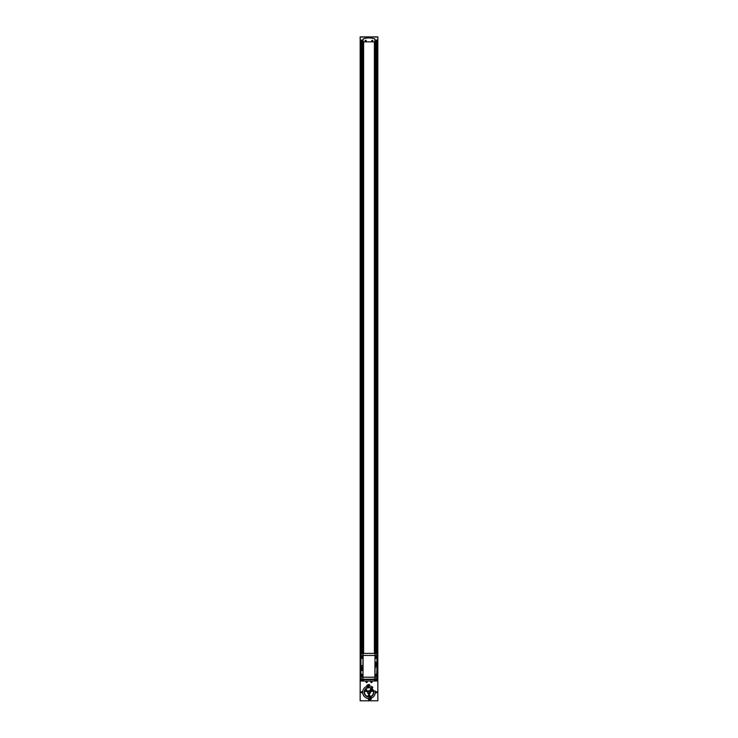 <?xml version="1.0" encoding="UTF-8"?>
<svg xmlns="http://www.w3.org/2000/svg" width="738" height="738" viewBox="0 0 738 738"><rect width="100%" height="100%" fill="white"/><g stroke="black" fill="none" stroke-linecap="round" stroke-linejoin="round"><path stroke-width="1.11" d="M366.417 686.515A6.291 6.291 0 0 0 369.028 698.554A1.494 1.494 0 0 1 371.694 697.945A6.291 6.291 0 0 0 375.172 690.999L373.659 691.128A4.797 4.797 0 0 0 369 687.465A4.797 4.797 0 0 1 370.624 687.742L372.598 687.761L372.773 687.226A6.291 6.291 0 0 0 369.12 685.962A1.494 1.494 0 0 1 366.417 686.515M365.707 40.461A0.489 0.489 0 0 1 366.122 41.19A0.489 0.489 0 0 1 365.282 41.19A0.489 0.489 0 0 1 365.707 40.461M372.293 40.461A0.489 0.489 0 0 1 372.718 41.19A0.489 0.489 0 0 1 371.878 41.19A0.489 0.489 0 0 1 372.293 40.461M366.906 681.746L366.306 682.087L366.906 681.746M366.601 681.451A0.47 0.47 0 0 1 367.007 682.152A0.47 0.47 0 0 1 366.196 682.152A0.47 0.47 0 0 1 366.601 681.451M371.694 681.746L371.094 682.087L371.694 681.746M371.399 681.451A0.47 0.47 0 0 1 371.804 682.152A0.47 0.47 0 0 1 370.993 682.152A0.47 0.47 0 0 1 371.399 681.451M360.162 39.898L360.162 700.805L377.838 700.805L377.838 681.017L360.162 681.017M377.838 39.898L377.838 681.017M363.483 41.845L363.483 653.065M363.483 679.597L363.483 681.017M370.494 698.102A0.747 0.747 0 0 1 371.149 699.227A0.747 0.747 0 0 1 369.849 699.227A0.747 0.747 0 0 1 370.494 698.102M367.653 684.91A0.747 0.747 0 0 1 368.299 686.036A0.747 0.747 0 0 1 366.998 686.036A0.747 0.747 0 0 1 367.653 684.91M369 684.467A0.6 0.6 0 0 1 369.517 685.362A0.6 0.6 0 0 1 368.483 685.362A0.6 0.6 0 0 1 369 684.467M376.195 691.663A0.6 0.6 0 0 1 376.712 692.558A0.6 0.6 0 0 1 375.679 692.558A0.6 0.6 0 0 1 376.195 691.663M361.804 691.663A0.6 0.6 0 0 1 362.321 692.558A0.6 0.6 0 0 1 361.288 692.558A0.6 0.6 0 0 1 361.804 691.663M369 698.849A0.6 0.6 0 0 1 369.517 699.753A0.6 0.6 0 0 1 368.483 699.753A0.6 0.6 0 0 1 369 698.849M366.601 681.257A0.655 0.655 0 0 1 367.173 682.244A0.655 0.655 0 0 1 366.03 682.244A0.655 0.655 0 0 1 366.601 681.257M371.399 681.257A0.655 0.655 0 0 1 371.97 682.244A0.655 0.655 0 0 1 370.827 682.244A0.655 0.655 0 0 1 371.399 681.257M374.517 41.845L374.517 653.065M374.517 679.597L374.517 681.017M363.603 41.845L363.603 653.065M363.603 679.597L363.603 681.017M374.397 41.845L374.397 653.065M374.397 679.597L374.397 681.017M373.659 691.128A4.797 4.797 0 0 1 369.756 696.995A4.797 4.797 0 0 1 364.221 692.641A4.797 4.797 0 0 1 369 687.465A4.797 4.797 0 0 0 364.221 692.641A4.797 4.797 0 0 0 369.756 696.995A4.797 4.797 0 0 0 373.659 691.128M371.38 688.443L369.535 691.635A0.821 0.821 0 0 1 369.369 692.991A0.821 0.821 0 0 1 368.179 692.309A0.821 0.821 0 0 1 369.277 691.478L369.618 690.888A1.494 1.494 0 0 1 369.701 693.582A1.494 1.494 0 0 1 367.506 692.309A1.494 1.494 0 0 1 369.618 690.888L371.159 688.231A4.566 4.566 0 0 0 364.434 692.309A4.566 4.566 0 0 0 371.242 696.238A4.566 4.566 0 0 0 371.417 688.379L371.38 688.443A4.502 4.502 0 0 1 371.205 696.183A4.502 4.502 0 0 1 364.498 692.309A4.502 4.502 0 0 1 371.122 688.286M362.995 40.046L360.162 40.046L360.162 36.9L377.838 36.9L360.162 36.9M377.838 36.9L377.838 40.046L375.005 40.046M360.458 36.9L363.151 36.9L360.458 36.9M374.849 36.9L377.542 36.9L374.849 36.9M363.197 38.911L362.995 41.845L375.005 41.845L374.803 38.911A17.98 17.98 0 0 0 363.197 38.911M365.707 40.35A0.6 0.6 0 0 1 366.223 41.245A0.6 0.6 0 0 1 365.181 41.245A0.6 0.6 0 0 1 365.707 40.35M372.293 40.35A0.6 0.6 0 0 1 372.819 41.245A0.6 0.6 0 0 1 371.777 41.245A0.6 0.6 0 0 1 372.293 40.35M371.399 681.395A0.526 0.526 0 0 1 371.851 682.18A0.526 0.526 0 0 1 370.946 682.18A0.526 0.526 0 0 1 371.399 681.395M366.601 681.395A0.526 0.526 0 0 1 367.054 682.18A0.526 0.526 0 0 1 366.149 682.18A0.526 0.526 0 0 1 366.601 681.395M372.293 40.479A0.47 0.47 0 0 1 372.708 41.18A0.47 0.47 0 0 1 371.887 41.18A0.47 0.47 0 0 1 372.293 40.479M372.598 41.116L371.998 40.775L372.598 41.116M365.707 40.479A0.47 0.47 0 0 1 366.113 41.18A0.47 0.47 0 0 1 365.292 41.18A0.47 0.47 0 0 1 365.707 40.479M366.002 41.116L365.402 40.775L366.002 41.116M369 684.578A0.489 0.489 0 0 1 369.424 685.307A0.489 0.489 0 0 1 368.576 685.307A0.489 0.489 0 0 1 369 684.578M361.804 691.774A0.489 0.489 0 0 1 362.229 692.502A0.489 0.489 0 0 1 361.389 692.502A0.489 0.489 0 0 1 361.804 691.774M369 698.969A0.489 0.489 0 0 1 369.424 699.698A0.489 0.489 0 0 1 368.576 699.698A0.489 0.489 0 0 1 369 698.969M376.195 691.774A0.489 0.489 0 0 1 376.611 692.502A0.489 0.489 0 0 1 375.771 692.502A0.489 0.489 0 0 1 376.195 691.774M367.653 685.048A0.618 0.618 0 0 1 368.188 685.971A0.618 0.618 0 0 1 367.118 685.971A0.618 0.618 0 0 1 367.653 685.048M370.494 698.231A0.618 0.618 0 0 1 371.039 699.163A0.618 0.618 0 0 1 369.959 699.163A0.618 0.618 0 0 1 370.494 698.231M361.915 668.766L361.325 668.988L361.915 669.357L361.915 668.766M376.306 663.674L375.716 663.674L376.085 664.265L376.306 663.674M375.005 679.218L377.561 678.176L377.561 654.486L375.005 653.407L362.995 653.407L360.439 654.486L360.439 678.176L362.995 679.597L375.005 679.597L374.858 679.098L362.995 679.255L363.142 653.564M376.195 664.726A0.941 0.941 0 0 0 377.007 663.314A0.941 0.941 0 0 0 375.374 663.314A0.941 0.941 0 0 0 376.195 664.726M375.005 653.444L374.858 679.098M361.804 669.827A0.941 0.941 0 0 0 362.626 668.407A0.941 0.941 0 0 0 360.993 668.407A0.941 0.941 0 0 0 361.804 669.827M375.005 653.407L362.995 653.407M375.116 665.206L374.932 676.94L376.657 677.124L377.044 665.39L375.116 665.206M376.048 674.274A0.747 0.747 0 0 1 376.694 675.399A0.747 0.747 0 0 1 375.393 675.399A0.747 0.747 0 0 1 376.048 674.274M376.048 665.584A0.747 0.747 0 0 1 376.694 666.709A0.747 0.747 0 0 1 375.393 666.709A0.747 0.747 0 0 1 376.048 665.584M360.956 655.934L360.956 667.272L362.884 667.456L363.068 655.722L360.956 655.934M361.952 656.894A0.747 0.747 0 0 1 362.607 658.01A0.747 0.747 0 0 1 361.306 658.01A0.747 0.747 0 0 1 361.952 656.894M361.952 665.584A0.747 0.747 0 0 1 362.607 666.709A0.747 0.747 0 0 1 361.306 666.709A0.747 0.747 0 0 1 361.952 665.584M375.116 655.538L374.932 662.18L376.869 662.364L377.044 655.934L375.116 655.538M376.048 656.894A0.747 0.747 0 0 1 376.694 658.01A0.747 0.747 0 0 1 375.393 658.01A0.747 0.747 0 0 1 376.048 656.894M360.956 670.482L360.956 676.728L362.884 677.124L363.068 670.482L360.956 670.482M361.952 674.274A0.747 0.747 0 0 1 362.607 675.399A0.747 0.747 0 0 1 361.306 675.399A0.747 0.747 0 0 1 361.952 674.274M376.048 674.403A0.618 0.618 0 0 1 376.583 675.335A0.618 0.618 0 0 1 375.504 675.335A0.618 0.618 0 0 1 376.048 674.403M376.048 657.023A0.618 0.618 0 0 1 376.583 657.945A0.618 0.618 0 0 1 375.504 657.945A0.618 0.618 0 0 1 376.048 657.023M361.952 674.403A0.618 0.618 0 0 1 362.496 675.335A0.618 0.618 0 0 1 361.417 675.335A0.618 0.618 0 0 1 361.952 674.403M361.952 657.023A0.618 0.618 0 0 1 362.496 657.945A0.618 0.618 0 0 1 361.417 657.945A0.618 0.618 0 0 1 361.952 657.023M377.69 40.046L377.561 671.728M360.31 40.046L360.439 671.728M376.195 664.606A0.821 0.821 0 0 0 376.906 663.37A0.821 0.821 0 0 0 375.476 663.37A0.821 0.821 0 0 0 376.195 664.606M361.804 669.707A0.821 0.821 0 0 0 362.524 668.471A0.821 0.821 0 0 0 361.094 668.471A0.821 0.821 0 0 0 361.804 669.707M369.507 694.91L369.507 694.91A2.851 2.851 0 0 0 369.618 695.224L369.517 694.938A2.731 2.731 0 0 1 368.483 694.938L368.557 694.643A2.426 2.426 0 0 0 369.443 694.643L369.507 694.91M371.832 688.766L371.786 689.117A2.851 2.851 0 0 0 371.804 689.015L371.804 689.015A2.851 2.851 0 0 0 371.832 688.766A4.493 4.493 0 0 1 373.437 691.543A2.851 2.851 0 0 0 373.207 691.451L373.197 691.451A2.851 2.851 0 0 0 373.114 691.423L373.437 691.543M364.803 691.451L364.793 691.451A2.851 2.851 0 0 0 364.563 691.543A4.493 4.493 0 0 1 366.168 688.766A2.851 2.851 0 0 0 366.196 689.015L366.205 689.034A2.851 2.851 0 0 0 366.934 690.473L367.155 690.676A2.426 2.426 0 0 0 366.712 691.451L366.426 691.368A2.851 2.851 0 0 0 366.122 691.312L366.426 691.368A2.731 2.731 0 0 1 366.934 690.473L366.74 690.242A3.026 3.026 0 0 0 366.122 691.312A2.851 2.851 0 0 0 364.793 691.451M371.878 691.312A2.851 2.851 0 0 0 371.574 691.368L371.288 691.451A2.426 2.426 0 0 0 370.845 690.676L371.066 690.473A2.851 2.851 0 0 0 371.26 690.242L371.066 690.473A2.731 2.731 0 0 1 371.574 691.368L371.878 691.312A3.026 3.026 0 0 0 371.26 690.242A2.851 2.851 0 0 0 371.786 689.117A4.197 4.197 0 0 1 373.114 691.423A2.851 2.851 0 0 0 371.878 691.312M370.605 696.46L370.328 696.238A2.851 2.851 0 0 0 370.411 696.303L370.411 696.303A2.851 2.851 0 0 0 370.605 696.46A4.493 4.493 0 0 1 367.395 696.46A2.851 2.851 0 0 0 367.672 696.238L367.395 696.46M368.382 695.224A2.851 2.851 0 0 0 368.483 694.938L368.382 695.224A3.026 3.026 0 0 0 369.618 695.224A2.851 2.851 0 0 0 370.328 696.238A4.197 4.197 0 0 1 367.672 696.238A2.851 2.851 0 0 0 368.382 695.224M364.563 691.543L364.886 691.423A4.197 4.197 0 0 1 366.214 689.117L366.168 688.766M377.69 671.728L377.69 681.017M376.777 40.046L376.777 653.914M376.777 678.748L376.777 681.017M362.423 40.046L362.423 653.582M362.423 657.235L362.423 658.047M362.423 674.615L362.423 675.427M362.423 679.08L362.423 681.017M360.31 671.728L360.31 681.017M375.577 40.046L375.577 653.582M375.577 657.235L375.577 658.047M375.577 674.615L375.577 675.427M375.577 679.08L375.577 681.017M361.223 40.046L361.223 653.914M361.223 678.748L361.223 681.017M376.721 40.046L376.721 653.896L376.721 40.046M376.721 678.766L376.721 681.017L376.721 678.766M376.574 40.046L376.574 653.85M376.574 657.318L376.574 657.955M376.574 674.707L376.574 675.344M376.574 678.812L376.574 681.017M375.78 40.046L375.78 653.637M375.78 657.078L375.78 658.204M375.78 674.458L375.78 675.584M375.78 679.025L375.78 681.017M375.633 40.046L375.633 653.6L375.633 40.046M375.633 657.171L375.633 658.102L375.633 657.171M375.633 674.56L375.633 675.491L375.633 674.56M375.633 679.061L375.633 681.017L375.633 679.061M362.367 40.046L362.367 653.6L362.367 40.046M362.367 657.171L362.367 658.102L362.367 657.171M362.367 674.56L362.367 675.491L362.367 674.56M362.367 679.061L362.367 681.017L362.367 679.061M362.22 40.046L362.22 653.637M362.22 657.078L362.22 658.204M362.22 674.458L362.22 675.584M362.22 679.025L362.22 681.017M361.426 40.046L361.426 653.85M361.426 657.318L361.426 657.955M361.426 674.707L361.426 675.344M361.426 678.812L361.426 681.017M361.279 40.046L361.279 653.896L361.279 40.046M361.279 678.766L361.279 681.017L361.279 678.766M377.838 37.038L360.162 37.038M377.561 677.198L360.439 677.198M377.561 655.464L360.439 655.464"/></g></svg>
